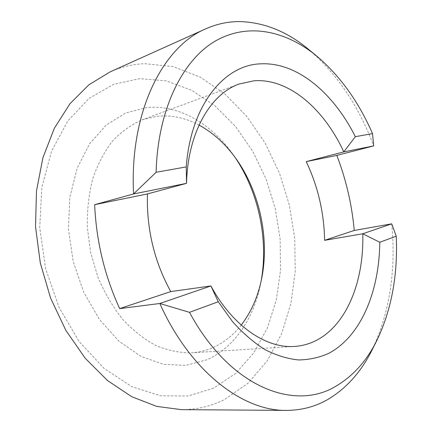 <?xml version="1.0" encoding="UTF-8"?>
<svg xmlns="http://www.w3.org/2000/svg" width="432" height="432" viewBox="0 0 432 432"><rect width="100%" height="100%" fill="white"/><g stroke="black" fill="none" stroke-linecap="round" stroke-linejoin="round"><path stroke-width="0.32" stroke-dasharray="2.16 1.62" d="M391.705 223.83C396.209 270.972 389.583 313.173 371.828 350.428M234.986 157.243L233.42 154.975C211.918 124.184 179.302 104.387 146.734 107.557L125.685 112.946L106.234 125.059L89.645 143.694L77.166 168.156L69.854 197.176L68.434 228.976L73.159 261.43L83.743 292.275L99.376 319.405L118.865 341.129L140.767 356.292L163.615 364.365L186.025 365.369L206.836 359.775C234.603 347.56 253.838 318.087 260.604 283.835L261.117 281.124M241.24 325.08C233.231 335.335 223.609 342.922 212.371 347.852C205.713 350.698 198.693 352.366 191.306 352.852C179.62 352.906 167.794 350.46 155.833 345.508C144.013 339.098 132.899 330.313 122.499 319.162C112.752 306.779 104.539 292.756 97.87 277.09L90.59 252.401L87.275 226.87C87.048 209.844 88.895 193.703 92.815 178.438C97.826 164.036 104.447 151.513 112.666 140.87C121.613 131.512 131.441 124.497 142.15 119.821L157.248 116.267C171.623 114.896 185.555 117.828 199.044 125.064M213.602 388.168L188.152 396.009L160.407 395.761L131.787 386.635L104.058 368.404L79.191 341.593L59.152 307.6L45.625 268.661L39.728 227.599L41.834 187.488L51.538 151.189L67.765 121.003L89.019 98.474L113.594 84.332L139.838 78.624L166.261 80.87L191.614 90.245L214.925 105.77L235.435 126.376L252.585 151.022L265.95 178.681L275.222 208.381L280.157 239.15L280.568 270.032L276.329 300.008L267.381 328.012L253.778 352.879L235.715 373.367L213.602 388.168M181.294 409.649C196.916 409.622 211.372 406.231 224.656 399.47L248.2 383.087L267.316 360.688L281.61 333.698L290.93 303.464L295.261 271.21L294.689 238.054L289.359 205.027L279.466 173.124L265.253 143.343L247.028 116.694L225.196 94.262L200.318 77.177L173.156 66.604L144.725 63.666C132.921 64.147 121.365 66.895 110.052 71.912M308.27 49.129C336.814 73.494 358.619 105.754 373.691 145.903M236.52 159.381L233.42 154.975M261.662 278.554L260.604 283.835M239.198 84.002L142.15 119.821M294.554 346.421L191.306 352.852"/><path stroke-width="0.65" d="M186.241 166.903L186.532 183.346L133.58 193.936C129.276 111.92 162.972 46.553 205.816 28.809C217.037 23.852 228.506 21.449 240.219 21.6C264.476 22.453 287.161 31.628 308.27 49.129L316.516 55.879C285.709 30.726 247.898 22.237 215.093 41.186C182.525 60.226 157.723 109.372 156.114 172.287L186.241 166.903C190.868 104.387 224.77 64.541 260.987 63.828C297.454 62.035 333.72 93.436 355.325 136.685L372.53 133.607C358.501 101.498 339.827 75.589 316.516 55.879M306.234 161.627L336.809 155.407C346.097 179.555 351.907 204.568 354.251 230.445L324.605 240.327C324.097 212.663 317.968 186.43 306.234 161.627L343.769 151.891C324.238 109.291 289.062 78.181 254.097 80.773L239.198 84.002C210.611 93.863 187.747 132.478 186.532 183.346L147.425 193.941C146.475 228.938 154.251 261.49 170.759 291.595L210.908 285.946C232.913 326.576 266.495 348.64 294.554 346.421C301.833 345.935 308.691 344.126 315.133 340.994C346.783 325.663 364.117 281.043 362.777 233.766L391.705 223.83L396.236 236.201L379.782 242.26C379.301 291.146 361.195 336.085 328.79 353.327C319.318 357.583 309.22 359.786 298.501 359.937C287.534 358.825 276.394 355.406 265.091 349.677C253.838 342.608 243.022 333.299 232.627 321.759L218.263 301.747L189.513 312.336C230.121 387.995 295.364 411.637 336.415 385.879C353.252 375.818 366.665 360.833 376.645 340.918C391.414 310.322 397.948 275.416 396.236 236.201M376.645 340.918L371.828 350.428C361.179 371.704 346.81 387.871 328.725 398.93C315.932 406.517 301.795 410.341 286.308 410.4C243.086 411.107 190.458 371.86 159.813 303.502L210.908 285.946L218.263 301.747M261.117 281.124C268.672 239.641 258.649 192.143 234.986 157.243M199.044 125.064C213.494 132.975 225.99 144.418 236.52 159.381C259.87 192.424 269.671 238.891 261.662 278.554C258.066 296.492 251.262 312.007 241.24 325.08M205.816 28.809L110.052 71.912L88.868 84.829L69.968 103.734L54.335 128.288L42.908 157.766L36.466 191.063L35.532 226.714L40.311 263.007L50.598 298.134L65.848 330.372L85.19 358.231L107.552 380.581L131.771 396.727L156.697 406.388L181.294 409.649L286.308 410.4M324.605 240.327L362.777 233.766L379.782 242.26M170.759 291.595L119.675 308.615L159.813 303.502L189.513 312.336M119.675 308.615C104.636 275.886 96.298 241.24 94.646 204.676L133.58 193.936L156.114 172.287M336.809 155.407L373.691 145.903L343.769 151.891L355.325 136.685M354.251 230.445L391.705 223.83M94.646 204.676L147.425 193.941M373.691 145.903L372.53 133.607"/></g></svg>
